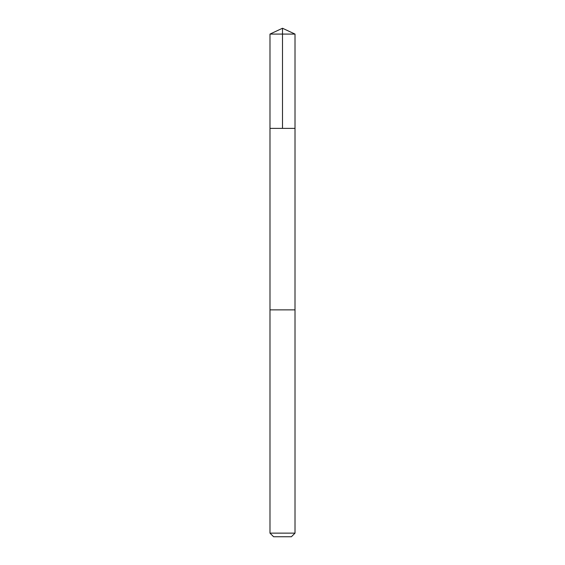 <?xml version="1.0" encoding="UTF-8"?>
<svg xmlns="http://www.w3.org/2000/svg" width="565" height="565" viewBox="0 0 565 565"><rect width="100%" height="100%" fill="white"/><g stroke="black" fill="none" stroke-linecap="round" stroke-linejoin="round"><path stroke-width="0.85" d="M269.985 128.382L295.015 128.382L295.015 34.084L269.985 34.084L269.985 128.382L295.015 128.382L295.008 309.881L269.992 309.881L269.985 128.382M292.197 309.881L269.985 309.881L269.985 533.134L295.015 533.134L295.015 309.881L292.197 309.881M295.015 533.134L291.406 536.75L273.594 536.75L269.985 533.134M269.985 34.084L282.5 28.25L282.5 128.382M282.5 28.25L295.015 34.084"/></g></svg>
